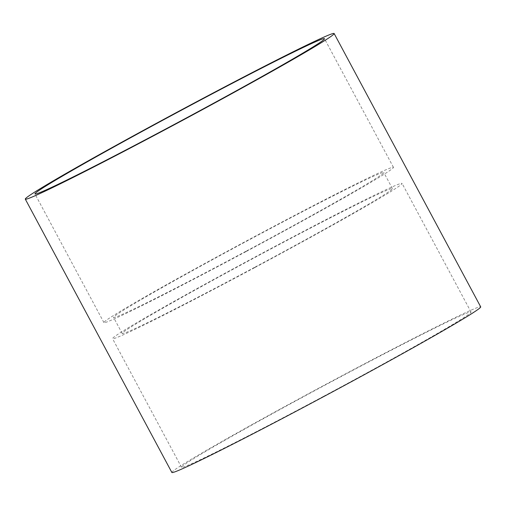 <?xml version="1.0" encoding="UTF-8"?>
<svg xmlns="http://www.w3.org/2000/svg" width="506" height="506" viewBox="0 0 506 506"><rect width="100%" height="100%" fill="white"/><g stroke="black" fill="none" stroke-linecap="round" stroke-linejoin="round"><path stroke-width="0.38" stroke-dasharray="2.53 1.9" d="M245.802 251.71A164.267 4.586 151.8 0 1 103.92 322.581A164.267 4.586 151.8 0 1 246.523 240.919A164.267 4.586 151.8 0 1 393.453 167.334A164.267 4.586 151.8 0 1 245.802 251.71M245.998 251.261A153.312 4.282 151.8 0 1 113.572 317.407A153.312 4.282 151.8 0 1 246.669 241.185A153.312 4.282 151.8 0 1 383.807 172.514A153.312 4.282 151.8 0 1 245.998 251.261M254.619 267.339A153.312 4.282 151.8 0 1 122.193 333.486A153.312 4.282 151.8 0 1 255.29 257.269A153.312 4.282 151.8 0 1 392.428 188.593A153.312 4.282 151.8 0 1 254.619 267.339M254.423 267.788A164.267 4.586 151.8 0 1 112.547 338.666A164.267 4.586 151.8 0 1 255.144 256.997A164.267 4.586 151.8 0 1 402.08 183.419A164.267 4.586 151.8 0 1 254.423 267.788M323.397 396.419A164.267 4.586 151.8 0 1 181.515 467.291A164.267 4.586 151.8 0 1 324.112 385.629A164.267 4.586 151.8 0 1 471.048 312.05A164.267 4.586 151.8 0 1 323.397 396.419M171.863 472.471A175.215 4.889 151.8 0 1 323.973 385.357A175.215 4.889 151.8 0 1 480.7 306.87M393.453 167.334L324.485 38.709M103.92 322.581L34.952 193.95M392.428 188.593L383.807 172.514M122.193 333.486L113.572 317.407M471.048 312.05L402.08 183.419M181.515 467.291L112.547 338.666"/><path stroke-width="0.76" d="M176.834 123.078A164.267 4.586 151.8 0 1 34.952 193.95A164.267 4.586 151.8 0 1 177.549 112.288A164.267 4.586 151.8 0 1 324.485 38.709A164.267 4.586 151.8 0 1 176.834 123.078M176.638 123.527A175.215 4.889 151.8 0 1 25.3 199.13A175.215 4.889 151.8 0 1 177.404 112.016A175.215 4.889 151.8 0 1 334.137 33.529A175.215 4.889 151.8 0 1 176.638 123.527M334.137 33.529L480.7 306.87A175.215 4.889 151.8 0 1 323.201 396.868A175.215 4.889 151.8 0 1 171.863 472.471L25.3 199.13"/></g></svg>

